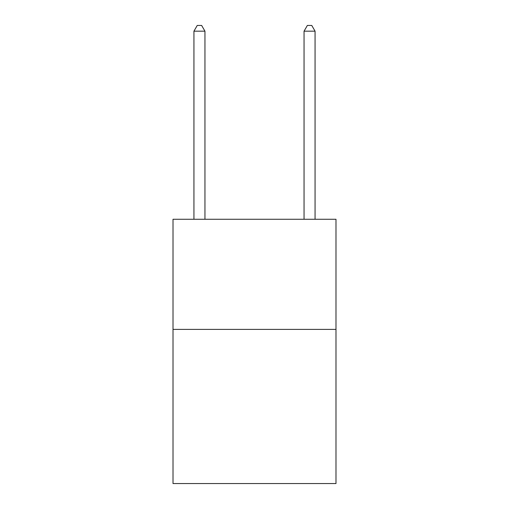 <?xml version="1.0" encoding="UTF-8"?>
<svg xmlns="http://www.w3.org/2000/svg" width="509" height="509" viewBox="0 0 509 509"><rect width="100%" height="100%" fill="white"/><g stroke="black" fill="none" stroke-linecap="round" stroke-linejoin="round"><path stroke-width="0.76" d="M335.991 329.38L335.991 483.55L173.009 483.55L173.009 219.264L335.991 219.264L335.991 329.38L173.009 329.38M204.949 219.264L204.949 31.176L193.935 31.176L193.935 219.264M193.935 31.176L197.237 25.45L201.64 25.45L204.949 31.176M315.065 219.264L315.065 31.176L304.051 31.176L304.051 219.264M304.051 31.176L307.36 25.45L311.762 25.45L315.065 31.176"/></g></svg>
